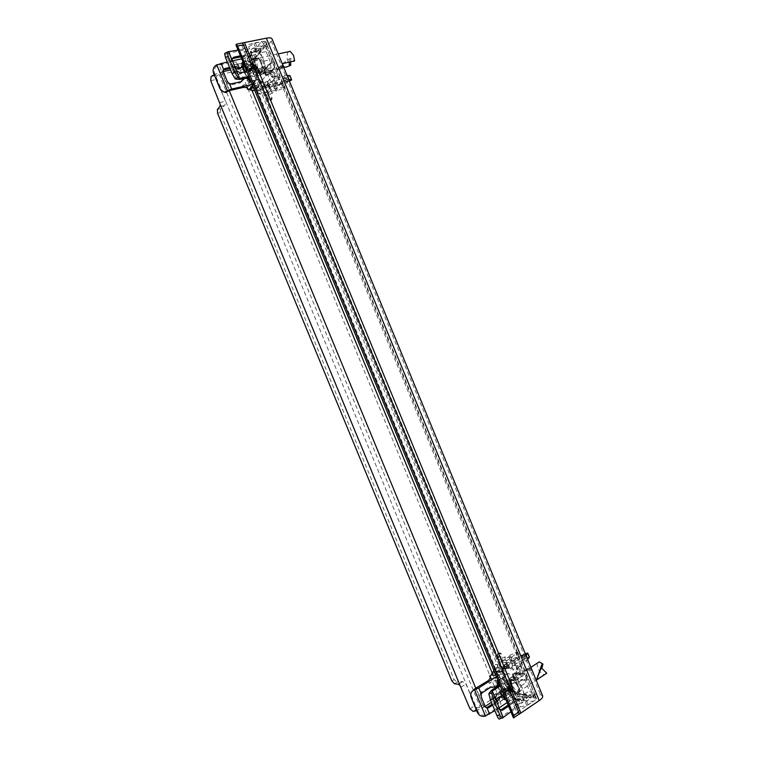 <?xml version="1.0" encoding="UTF-8"?>
<svg xmlns="http://www.w3.org/2000/svg" width="757" height="757" viewBox="0 0 757 757"><rect width="100%" height="100%" fill="white"/><g stroke="black" fill="none" stroke-linecap="round" stroke-linejoin="round"><path stroke-width="0.57" stroke-dasharray="3.79 2.84" d="M250.728 80.744L250.851 80.8C253.756 81.87 255.667 80.176 256.604 75.709L256.841 73.599L250.567 69.426L250.633 73.751L249.053 72.7L254.645 66.654L254.626 64.724L248.864 61.118L248.939 65.481L242.76 61.383L246.782 60.323L246.829 63.2L253.245 67.439L253.198 64.553L248.939 65.481M255.667 51.012L255.014 49.432L252.554 52.451L255.667 51.012L256.642 52.261L259.017 52.753C262.528 56.378 264.676 61.61 265.48 68.442L264.259 70.751L265.291 74.385C264.467 78.406 262.802 80.318 260.304 80.128L256.831 79.371L256.992 78.312C253.576 74.716 251.466 69.587 250.643 62.916L249.337 61.175L250.775 57.012L250.132 55.45L244.681 58.242L241.71 58.866M250.132 55.45L252.554 52.451L250.775 57.012M244.464 71.943L247.416 77.716M243.82 63.995L246.829 63.2M256.803 70.694L250.52 66.521L254.787 65.594L254.825 68.49L261.345 72.804L261.316 69.899L256.803 70.694C255.667 61.79 252.81 56.15 248.239 53.775C245.013 53.16 243.186 55.696 242.76 61.383M261.345 72.804L256.841 73.599M254.787 65.594L261.316 69.899M254.825 68.49L250.567 69.426M253.245 67.439L248.987 68.376L244.35 65.291M248.987 68.376L249.053 72.7M246.782 60.323L253.198 64.553M240.868 56.822L244.284 56.756C247.312 58.639 249.441 58.232 250.681 55.554L250.274 52.488L251.371 51.126L244.142 51.93L242.969 49.091L238.095 50.104M242.969 49.091L248.627 46.773L255.289 42.799L261.383 41.55L266.057 45.959L263.455 46.508L263.691 47.076L261.913 45.912L256.803 46.47L249.971 50.038L248.627 46.773M253.936 55.006L249.564 56.113L254.134 60.39L253.803 58.762L260.436 50.918L261.146 51.344L256.538 56.926L255.071 57.759L253.936 55.006L255.402 54.163L260.001 48.552L255.535 48.76L261.383 41.55M249.564 56.113L244.009 62.954L248.533 67.165L246.006 67.714L244.956 68.991L247.908 67.931L253.869 60.711L257.276 68.982L261.411 74.101C265.489 73.836 266.313 69.521 263.89 61.147L260.436 52.763L266.086 51.571L266.057 47.436L271.29 41.124L272.047 38.938M241.379 67.269L241.161 63.768L234.064 64.6L237.67 65.357L236.354 62.178L237.253 64.137L244.009 62.954M236.354 62.178L232.919 61.828L217.581 65.509C214.647 67.411 213.682 70.108 214.695 73.599L221.11 89.156L223.608 91.938M232.39 60.844L227.299 61.932M255.014 49.432L255.317 48.524L252.772 48.202L228.813 53.179L225.501 53.094L228.141 51.731M247.312 68.48L246.479 70.477L252.195 84.349L250.576 84.5L248.466 79.39M248.164 78.662L245.022 71.035L244.956 68.991M246.479 70.477L245.022 71.035M243.224 67.316L244.52 67.165L246.233 68.272L246.006 67.714M237.67 65.357L238.663 67.572L241.246 67.553M249.422 89.175L257.002 87.434L255.27 83.497L252.743 84.065L252.516 83.516L251.93 85.134L247.35 86.667L246.555 86.714L245.845 85.181L242.618 85.361L249.167 83.175L250.236 81.917M235.38 68.092L233.951 67.638L234.774 66.616M230.005 68.49L233.951 67.638M223.268 70.041L222.236 71.413L222.407 73.174L218.953 64.799M229.579 90.547L222.407 73.174L223.381 71.934M219.965 88.692L221.11 89.156M213.531 73.098L214.695 73.599M227.422 81.718L226.438 82.929L230.204 85.134L231.235 83.866M239.647 79.457L237.395 73.987L235.389 71.868L231.273 61.904L231.387 59.415L228.813 53.179M234.689 66.408L229.598 67.505M241.161 63.768L242.212 62.471M534.565 695.229L535.719 698.02L527.563 696.989L524.677 694.008L535.218 695.418L273.939 61.213L273.05 62.935L274.772 67.127L266.104 69.038L259.405 72.927L258.374 70.429L263.54 66.834L270.296 63.872L265.272 69.72M249.167 83.175C247.501 79.901 245.221 78.87 242.344 80.062M243.962 78.491L245.164 78.217M251.371 51.126L251.778 54.201C250.539 56.889 248.41 57.286 245.363 55.403L240.433 55.791M237.395 73.987L239.174 74.186L249.365 71.943L251.296 69.786L250.472 70.628L246.877 71.413M509.707 690.346L509.253 689.23C508.6 687.526 508.59 686.779 509.224 686.968L512.148 688.51M210.72 80.658L216.426 79.4L216.095 77.99L475.595 706.83L465.943 684.063L462.726 681.555L458.392 684.281M475.595 706.83C477.071 708.069 478.594 708.069 480.156 706.839L497.983 695.229C502.724 692.4 507.01 691.046 510.852 691.169L518.554 692.116L519.132 689.608L515.782 681.48C514.041 676.55 514.637 674.004 517.57 673.853L512.773 676.947C510.644 676.853 509.754 678.329 510.095 681.366L515.082 693.469L524.525 694.642L524.241 693.951L524.024 700.244L526.247 698.768L524.525 694.642M454.522 683.808L457.332 682.038L462.726 681.555M273.939 61.213L273.239 59.907L271.583 60.011L265.773 45.912L267.249 45.382L273.239 59.907M267.249 45.382L267.089 44.578L264.59 45.127L265.773 45.912M253.85 59.699L267.022 44.616M260.436 52.763L260.399 48.618L265.83 41.54L263.805 41.275L535.227 700.074L536.448 698.418L535.218 695.418M535.719 698.02L536.448 698.418M528.878 680.429L534.783 694.765M528.452 679.01L526.153 679.975L527.638 681.527L528.746 680.808M496.545 694.481L494.841 694.254L503.594 688.577L508.278 688.539C510.265 686.826 510.748 684.612 509.707 681.896L511.429 682.085L505.241 685.284L518.659 681.896L517.476 679.029L524.894 674.222L526.598 678.348L528.216 678.632M535.133 695.418L533.079 696.79L533.373 695.446L527.638 681.527M534.48 694.708L533.373 695.446M520.229 685.615L517.097 680.817L513.435 678.584C508.013 677.666 513.691 691.444 518.838 691.728C521.157 691.614 521.62 689.58 520.229 685.615M524.241 693.951L521.27 685.738C518.905 680.723 516.075 677.789 512.773 676.947M502.582 672.027L497.784 671.563L497.548 670.891L502.582 672.027L497.68 671.629L497.321 670.948L505.865 691.794C506.556 695.021 505.761 697.538 503.481 699.336L500.737 701.133L499.298 697.651L498.816 698.427L499.705 700.802L497.737 703.944L503.291 699.487L504.966 699.714M502.563 672.017L501.106 671.308L504.417 671.629L502.336 672.954L499.535 666.16L500.5 662.129L510.379 655.884L508.628 655.761L510.294 659.801L517.977 656.612L516.321 652.581L508.628 655.761M507.114 702.572L514.117 698.408L514.391 692.125L505.998 671.781L504.417 671.629L506.111 671.705L514.372 692.731L519.132 689.608M505.241 685.284L504.399 683.24L500.245 685.927M504.399 683.24L510.01 680.922L517.476 679.029M498.702 682.18L501.2 680.202L509.319 688.652L505.685 691.027L499.819 684.877L511.95 677.07L513.36 674.884L515.744 673.342L524.45 673.456L524.894 674.222M524.8 674.213L518.138 678.537L517.779 677.78L513.927 677.383L518.062 677.591L520.409 673.456L521.346 666.766L522.964 670.257L519.898 669.973L518.659 666.538L521.346 666.766M519.699 673.721L513.057 678.017L518.138 678.537M524.024 700.244L533.278 701.474L526.74 705.496L520.636 706.716L519.311 703.499L513.88 706.243L519.51 701.682C518.337 699.042 516.624 698.266 514.363 699.354L512.631 699.118L510.597 702.723L512.328 702.96L514.363 699.354M499.98 718.639L502.232 716.15L522.491 702.657L520.939 698.881L523.721 695.077L531.054 695.995L531.291 696.563L533.496 695.096L533.278 701.474M503.594 688.577L505.307 688.775L502.241 690.772L496.573 677.07L497.586 675.509L499.365 675.585L497.198 676.966L495.57 676.805L495.333 678.111L497.567 683.533M499.365 675.585L506.017 691.699L503.85 693.109L503.632 692.56L503.197 694.548L502.137 695.39M506.102 700.13L511.959 703.48L515.64 701.436L507.682 693.119L507.086 695.806L512.593 689.655L512.868 688.454L508.685 688.605L508.089 691.321L511.723 688.946L519.993 697.538L516.056 699.648C517.078 692.494 507.379 678.651 501.55 678.84L498.248 681.035L501.588 678.404L501.2 680.202M524.043 700.585L515.441 699.089L514.798 697.547L519.283 699.6L522.529 698.55L522.803 697.566L524.043 700.585L522.491 702.657M522.377 697.074L522.803 697.566M523.721 695.077C523.693 690.157 521.564 685 517.343 679.597L524.61 680.363L524.383 679.795L526.598 678.348M501.55 678.84L508.278 673.541L513.028 675.49L514.864 678.83L517.343 679.597M508.278 673.541L505.402 674.733L504.758 673.191L498.967 675.045L496.431 676.663M492.675 687.347L493.961 686.836C495.93 685.161 496.412 682.994 495.39 680.335L489.287 683.448L491.643 681.234L491.019 679.531L491.605 678.982L495.882 676.805L504.294 678.234L503.471 677.647L505.402 674.733M504.294 678.234C504.37 683.069 506.461 688.132 510.559 693.431L510.928 695.541L505.354 699.402M514.798 697.547L510.871 695.598M498.087 686.012L500.216 692.087M511.723 688.946L511.316 690.744L519.576 699.336L519.993 697.538M519.576 699.336L515.64 701.436M516.056 699.648L508.089 691.321M511.316 690.744L507.682 693.119M537.129 663.255C537.082 668.743 539.561 672.594 544.557 674.818M509.319 688.652L509.716 686.854L506.083 689.22L498.248 681.035M501.588 678.404L509.716 686.854M494.841 694.254L493.772 695.626L491.548 690.233M502.232 716.15L499.705 710.009L497.898 708.363L493.838 698.531L493.772 695.626M499.705 710.009L500.623 709.952M263.218 61.942L259.916 57.854C255.033 55.734 256.462 70.893 261.241 72.303C264.496 72.085 265.158 68.632 263.218 61.942M252.195 84.349L254.03 84.765L251.296 85.352L250.576 84.5M255.27 83.497L254.03 84.765M251.684 85.304L252.743 84.065M491.293 674.875L495.617 671.582L499.601 672.273L495.655 674.79M520.579 673.087L518.942 674.146L522.813 674.515L524.45 673.456M519.898 669.973L518.829 673.815M518.659 666.538L517.145 673.437L514.079 677.288M513.057 678.017L513.927 677.383M495.589 674.629L497.765 664.731L499.327 668.109L496.45 667.844L495.248 664.514L497.765 664.731M501.361 654.256L499.696 653.509L499.913 652.969L500.888 653.253L501.361 654.256L500.812 657.994L499.251 654.635L497.481 654.512L498.683 657.833L500.812 657.994M500.888 653.253L499.913 652.969M280.677 66.73L280.393 65.935L277.005 69.767L278.103 69.635L280.677 66.73L283.26 66.162M283.279 66.048L282.938 65.376L280.393 65.935M499.365 652.931L498.002 653.386L499.516 654.133L500.339 653.215M497.851 680.108L503.471 677.647M495.39 680.335L497.046 680.515M511.429 682.085C512.47 684.801 511.987 687.025 510 688.738L505.307 688.775M520.939 698.881L517.769 701.446L519.51 701.682M517.769 701.446C516.596 698.815 514.883 698.039 512.631 699.118M490.924 687.11L489.344 686.873L490.99 687.063M482.323 692.636L480.686 692.428L489.344 686.873M500.812 691.406L501.891 690.706L504.219 691.595L502.203 692.901L500.812 691.406L497.86 684.243M506.017 691.699L504.219 691.595M502.118 695.371L506.13 694.264L513.804 695.238L518.554 692.116M242.458 67.411L246.782 65.216L247.908 67.931M254.816 90.66L256.595 88.635L253.434 87.301M262.632 80.999L259.869 81.624L260.181 82.371L262.934 81.747L262.632 80.999L259.443 84.652L259.5 85.673L257.815 86.317L258.279 87.31L255.488 87.954M259.443 84.652L252.952 86.137M258.714 91.114L260.569 89.023L261.856 92.553L260.228 94.37L258.714 91.114L256.017 89.392L255.705 88.73L258.165 85.976M267.41 96.678L268.924 99.924L270.069 98.684L268.792 95.164L267.41 96.678L271.053 99.006L270.268 100.785L268.924 99.924M270.069 98.684L271.034 99.404L271.754 97.379L268.792 95.164M262.234 85.569L262.84 86.866L265.026 84.406L265.414 81.964L262.234 85.569L264.808 84.973L265.414 86.279L262.84 86.866M260.228 94.37L254.958 91.01M259.5 85.673L257.333 88.143L257.002 87.434M257.333 88.143L256.008 88.446M260.569 89.023L258.279 87.31M256.595 88.635L261.856 92.553M277.535 75L275.756 76.996L270.031 73.297L272.132 70.893L277.535 75L276.22 71.338L273.315 68.594L270.864 71.404L273.637 68.291L275.009 67.988L272.454 70.893L271.101 71.196M283.269 66.2L280.733 69.048L278.103 69.635M280.733 69.048L277.005 69.767M283.033 65.357L279.626 69.19M265.414 86.279L267.609 83.809L265.026 84.406M270.864 71.404L274.185 73.628L276.22 71.338M477.393 712.498L477.828 711.277C479.56 714.419 482.124 715.639 485.53 714.939L486.997 714.485L476.21 688.34M485.171 706.461L483.591 706.234L486.316 707.814M480.686 692.428L479.616 696.601L481.187 696.809M492.608 705.146L496.942 702.307M496.223 700.575L495.542 701.909L492.173 704.105M508.6 706.186L512.328 702.96M510.597 702.723L508.146 705.098M276.031 84.642L265.546 95.893L272.198 93.376L280.724 84.046L277.28 75.681L272.567 76.239L276.031 84.642L277.668 84.756L274.214 76.372M272.198 93.376L268.811 85.153L277.28 75.681M284.698 82.778L285.976 81.396L284.66 77.753L283.137 79.428L284.698 82.778L286.808 83.412L288.124 80.393L284.66 77.753M525.415 669.954L524.535 670.598L529.654 671.062L529.304 670.305L525.415 669.954L527.667 668.497L524.535 670.598M522.15 659.621L524.412 659.792L522.803 656.319L520.92 656.187L522.15 659.621L522.86 656.338L521.109 655.297L522.926 655.43L522.803 656.319M504.749 667.135L509.575 667.56L504.512 666.463L504.749 667.135L502.544 668.535L502.298 667.873L505.979 668.204L507.332 668.97L509.575 667.56L507.332 668.97M502.544 668.535L507.36 668.98M513.473 660.889L498.03 659.886L504.484 656.991L517.163 657.937L520.57 666.207L516.899 669.188L513.473 660.889L514.533 659.612L517.939 667.892M504.484 656.991L507.824 665.11L520.57 666.207M216.095 77.99C216.275 76.06 217.363 74.981 219.341 74.744L240.234 70.183C245.609 68.802 249.64 66.739 252.318 64.014L257.238 58.071L259.462 59.51L262.849 67.751L266.994 72.852C271.091 72.587 271.933 68.272 269.53 59.935L266.086 51.571M527.563 696.989L532.36 693.8L540.545 694.794L542.646 695.901M532.36 693.8L529.474 690.838L526.077 682.587C523.712 677.591 520.882 674.676 517.57 673.853M259.869 52.403L259.755 51.523L253.803 58.762M260.436 50.918L259.755 51.523M516.946 694.141L518.403 696.686L516.776 697.538L515.195 693.686L526.181 695.077L527.307 697.822L526.181 695.077M517.286 693.961L518.914 693.535L526.437 694.585M518.403 696.686L520.031 696.26L527.563 697.339M526.247 698.768L527.307 697.822M525.954 695.267L524.639 694.869M254.134 60.39L251.655 59.273L257.238 58.071M253.869 60.711L259.462 59.51M260.399 48.618L266.057 47.436M514.372 692.731L513.804 695.238M524.677 694.008L529.474 690.838M280.724 84.046L277.668 84.756M263.389 86.355L266.691 87.85L275.472 85.815L277.166 89.913L265.858 92.553L262.196 90.395L259.358 83.516L261.894 82.939L263.389 86.355L271.678 76.996L270.154 73.514L269.076 74.744L266.511 75.322L267.581 74.091L270.154 73.514M263.313 86.374L262.159 87.67L268.811 85.153M276.258 84.074L272.567 76.239M272.794 75.662L271.593 77.015M517.163 657.937L514.533 659.612M501.872 658.637L505.222 666.775L507.824 665.11M505.222 666.775L501.38 668.005L508.723 668.668L505.638 662.261L506.338 661.23L517.864 652.411L519.529 656.451L517.977 656.612M510.436 668.772L515.725 669.254L516.917 665.876L512.924 665.526L510.436 668.772L508.723 668.668M514.041 661.154L517.466 669.462L515.725 669.254M517.466 669.462L516.899 669.188M216.426 79.4L225.435 101.23L224.867 105.308L220.666 108.658L220.117 112.689L454.105 679.568L457.294 682.048L454.493 683.798M255.535 48.76L260.162 53.104M259.405 72.927L253.756 75.246L252.904 73.183L258.374 70.429M259.358 83.516L260.947 81.69L260.304 80.128M289.922 80.99L288.218 76.845L272.369 81.491L275.018 78.529L283.922 76.514L285.644 80.677L274.185 83.308L270.467 81.103L267.581 74.091M266.294 75.369L265.944 75.965L266.511 75.322L265.962 74.356L263.455 74.139L249.308 77.299M273.05 62.935L270.457 63.503L270.221 62.926L270.296 63.872M270.457 63.503L271.612 62.169L271.583 60.011M264.59 45.127L263.455 46.508M256.642 52.261L254.343 52.034L252.772 48.202M263.455 74.139L262.187 71.063L264.259 70.751M243.148 62.358L249.337 61.175M260.181 82.371L260.947 81.69M252.223 84.377L259.869 81.624M256.831 79.371L251.097 81.633M250.633 73.751L256.235 67.695L256.207 65.774L248.864 61.118M250.444 62.159L250.52 66.521M290.716 61.809L290.745 58.516L294.624 60.948M288.199 51.798C286.014 56.472 286.837 60.976 290.688 65.32M516.776 697.538L514.4 699.099L515.441 699.089M510.909 711.788L515.034 709.044L520.636 706.716M486.997 714.485L498.863 706.669L497.737 703.944M500.737 701.133L500.207 701.805L501.002 703.925L498.863 706.669M499.204 707.786L494.87 710.643M513.36 674.884L513.237 674.014L515.441 672.594L515.744 673.342M275.756 76.996L274.185 73.628M261.894 82.939L262.934 81.747M503.121 668.166L504.522 671.554M515.441 672.594L517.078 672.755L515.659 669.302M272.492 72.53L269.785 73.136L264.695 72.625L267.212 69.71L266.918 68.915L274.772 67.127M274.715 67.193L275.009 67.988M272.454 70.893L263.606 72.757L266.918 68.915M269.076 74.744L268.763 73.987L271.356 71.026M275.018 78.529L271.678 76.996M493.895 670.532L495.248 664.514M497.481 654.512L497.699 653.575L499.393 653.698L499.251 654.635M499.516 654.133L498.683 657.833M520.92 656.187L521.109 655.297M522.86 656.338L523.797 654.843L524.667 654.9L525.008 655.515L522.879 654.568L521.213 655.231M523.626 654.985L522.926 655.43M524.667 654.9L523.749 654.635M523.797 654.843L522.879 654.568M531.83 669.652L529.654 671.062M527.667 668.497L531.499 668.838L529.304 670.305M522.425 674.165L522.964 670.257M524.412 659.792L525.008 655.515M499.005 671.913L499.327 668.109M496.45 667.844L495.617 671.582M503.291 699.487L501.134 696.951M502.298 667.873L504.512 666.463M508.202 666.794L505.979 668.204M526.777 669.141L531.916 669.595M509.707 681.896L513.199 680.098L511.95 677.07M519.311 703.499L526.654 701.294L530.619 698.058L531.054 695.995M518.659 681.896L523.03 679.625L524.61 680.363M491.842 674.43L497.321 670.948M497.425 677.515L497.198 676.966M471.261 692.447L471.043 697.102M282.654 63.579L289.335 58.819L290.745 58.516M289.306 62.121L289.335 58.819M256.235 67.695L254.645 66.654M256.207 65.774L254.626 64.724M271.754 97.379L272.189 98.476L271.053 99.006M270.268 100.785L271.233 100.236L271.034 99.404M272.189 98.476L271.233 100.236M288.124 80.393L287.774 81.605L286.137 81.368L285.654 83.393M283.137 79.428L286.137 81.368M288.218 81.122L287.253 82.929M287.774 81.605L286.808 83.412M271.763 98.93L270.817 100.69M505.685 691.027L505.099 693.715L510.597 687.564L510.861 686.372L506.679 686.514L506.083 689.22M507.086 695.806L505.099 693.715M512.593 689.655L510.597 687.564M512.868 688.454L510.861 686.372M508.685 688.605L506.679 686.514M283.724 88.02L282.039 83.932L274.299 87.112L275.983 91.19L283.724 88.02L284.954 87.064L282.692 82.873L284.954 87.064M282.039 83.932L283.269 82.977M266.691 87.85L271.895 81.633L267.864 84.273L267.647 84.822L268.867 85.021L282.692 82.873M289.429 81.141L273.608 85.806L269.577 88.427L269.36 88.966L270.571 89.165L284.377 86.97M288.218 76.845L289.95 75.691M288.748 79.504L286.865 79.343L285.143 75.161L287.035 75.331M275.472 85.815L274.299 87.112M277.166 89.913L275.983 91.19M285.143 75.161L283.922 76.514M286.865 79.343L285.644 80.677M516.321 652.581L517.864 652.411M510.294 659.801L512.044 659.934L504.465 664.741L508.354 665.081L519.529 656.451M508.354 665.081L507.89 667.731L508.373 668.592M525.263 653.707L510.89 661.599L507.408 662.612L500.604 662.053M529.446 657.171L527.402 657.549L513.019 665.479L517.003 665.819L524.658 660.918L522.964 656.792L512.991 663.151L500.5 662.129M525.983 655.439L524.781 656.925L526.484 661.06L527.676 659.555M512.044 659.934L510.379 655.884M503.197 668.119L504.465 664.741M517.078 672.755L514.874 674.175L512.025 667.258L512.991 663.151M526.484 661.06L524.658 660.918M524.781 656.925L522.964 656.792M252.166 55.564L253.775 59.462M258.165 48.211L259.793 52.157M513.028 675.49L512.385 673.929L514.874 674.175M512.385 673.929L513.047 674.137M502.336 672.954L504.758 673.191M256.926 87.519L249.46 89.241M268.763 73.987L265.981 74.612M248.902 76.325L253.756 75.246M274.034 61.639L271.612 62.169M267.212 69.71L272.132 70.893M285.976 81.396L287.234 82.362M264.695 72.625L263.606 72.757M267.609 83.809L267.997 81.377L264.808 84.973M267.997 81.377L265.414 81.964M513.189 717.324C512.83 715.971 514.06 714.324 516.88 712.375L535.227 700.074M235.976 44.975C236.648 46.13 238.673 46.385 242.06 45.742L263.805 41.275M499.081 697.32L496.781 698.815M495.778 699.477L491.435 702.316M485.152 706.423L476.626 710.643M241.161 67.685L236.421 68.717M235.701 68.878L230.62 69.975M223.258 71.574L214.174 74.65M241.511 81.538L240.234 82.873L230.204 85.134M251.296 69.786L251.333 69.616C253.879 66.105 256.623 66.569 259.556 70.988L252.904 73.183M262.187 71.063L258.44 72.303L259.556 70.988M258.44 72.303C255.506 67.884 252.772 67.43 250.236 70.931L250.198 71.101M232.721 58.544L231.387 59.415M244.142 51.93L249.971 50.038M250.274 52.488L254.343 52.034M514.864 678.83L513.199 680.098M502.203 692.901L503.85 693.109M531.291 696.563L533.079 696.79M526.153 679.975L524.383 679.795M514.4 699.099L514.117 698.408M497.586 675.509L495.57 676.805M496.573 677.07L495.333 678.111M252.403 67.496L255.857 66.739L254.797 69.758L252.838 67.203M251.655 59.273L246.782 65.216M477.828 711.277L471.497 695.929M254.844 58.015C251.258 61.8 256.349 76.306 260.399 73.883C263.341 70.108 262.878 65.026 258.998 58.639C257.389 56.955 256.008 56.747 254.844 58.015M256.32 58.753C253.756 61.421 256.301 71.669 259.746 72.634L261.156 72.596C263.729 69.294 263.322 64.865 259.944 59.301L258.421 58.175L256.32 58.753M255.251 58.98C252.696 61.658 255.241 71.906 258.686 72.871C263.502 75.028 262.149 59.879 257.352 58.403L255.251 58.98M510.814 679.038C503.206 678.244 514.665 698.597 518.942 693.44C520.296 689.409 518.488 685.019 513.52 680.259L510.814 679.038M512.12 679.408C506.764 678.556 512.442 692.277 517.57 692.56L519.217 691.964C520.39 688.454 518.819 684.621 514.486 680.467L512.12 679.408M511.212 680.004C505.846 679.143 511.533 692.873 516.662 693.166C522.037 694.093 516.359 680.297 511.24 680.004L511.212 680.004M216.426 64.979L217.581 65.509M251.826 84.216L246.28 70.761M239.553 67.751L238.095 64.222M248.504 89.458L247.35 86.667M247.671 89.402L246.555 86.714M238.663 67.572L237.253 64.137M234.064 64.6L232.919 61.828M236.515 79.532L225.643 53.16M264.685 69.625L263.54 66.834M244.284 56.756L245.363 55.403M242.959 56.387L244.038 55.034M249.365 71.943L250.472 70.628M507.692 690.252L509.253 689.23M504.739 689.892L509.224 686.968M513.549 717.844L520.807 712.962M242.997 43.584L519.122 713.435M254.532 66.995L511.022 689.239M235.881 44.389L244.492 42.638M469.965 708.77L474.838 705.609M473.134 711.41L480.156 706.839L219.341 74.744L211.118 76.542M461.041 687.157L465.943 684.063M458.363 684.271L462.678 681.555M265.575 42.297L266.738 45.136M273.741 62.14L527.657 678.461M514.391 692.125L505.61 691.046M510.682 700.301L503.481 699.336M244.52 67.165L249.422 61.175M246.233 68.272L250.643 62.916M494.879 694.235L496.583 694.453M493.838 698.531L495.475 698.749M500.036 718.45L489.315 692.447M497.898 708.363L499.535 708.609M272.88 59.727L267.079 45.638M495.939 671.913L499.601 672.273M519.472 671.942L517.145 673.437M494.066 670.939L496.81 671.204M495.882 676.805L503.528 677.6M504.758 688.567L506.471 688.775M490.489 686.864L491.217 686.959M480.733 692.4L482.36 692.617M505.023 691.576L506.13 694.264M244.379 71.962L246.81 77.857M247.113 78.577L251.721 89.752M492.504 673.721L497.179 685.057M497.68 686.277L500.112 692.163M254.626 84.235L498.39 675.481M256.017 89.392L258.023 87.112M271.347 71.906L273.589 69.341M495.542 701.909L496.847 702.089M509.925 703.925L511.656 704.161M271.29 41.124L540.545 694.794M252.318 64.014L510.852 691.169M261.146 51.344L260.001 48.552M256.538 56.926L255.402 54.163M518.914 693.535L520.031 696.26M526.143 694.434L527.279 697.178M263.89 61.147L269.53 59.935M257.276 68.982L262.849 67.751M511.013 684.583L515.782 681.48M521.27 685.738L526.077 682.587M269.18 94.086L265.783 85.853M265.546 95.893L262.159 87.67M498.03 659.886L501.38 668.005M219.757 102.555L225.435 101.23M266.104 69.038L264.912 66.143M256.803 46.47L255.289 42.799M252.516 83.516L256.992 78.312M262.196 90.395L270.467 81.103M265.944 75.965L265.291 74.385M259.017 52.753L263.691 47.076M256.737 52.242L261.913 45.912M265.48 68.442L270.221 62.926M246.233 61.998L244.681 58.242M255.175 83.705L253.936 80.687M499.989 718.601L502.818 717.731M485.105 716.179L485.53 714.939M491.643 681.234L490.347 678.102M491.019 679.531L489.628 676.143M517.22 673.153L520.409 673.456M523.04 655.827L521.393 655.344M499.052 669.954L496.772 671.402M491.605 678.982L490.167 675.499M500.207 701.805L498.816 698.427M501.002 703.925L499.705 700.802M500.5 678.755L498.967 675.045M509.631 700.906L508.108 697.197M515.034 709.044L513.88 706.243M517.201 682.369L516.066 679.616M526.74 705.496L525.292 701.985M528.14 704.918L526.654 701.294M511.022 683.382L510.01 680.922M286.383 81.491L285.957 82.286M270.571 89.165L268.867 85.021M265.858 92.553L269.577 88.427L267.864 84.273M274.185 83.308L270.391 87.519L268.678 83.365M273.608 85.806L271.895 81.633M519.198 656.953L517.523 652.903M508.042 665.365L506.338 661.23M509.944 668.781L507.408 662.612L513.095 663.075M512.603 665.753L510.89 661.599M527.402 657.549L525.718 653.452M499.535 666.16L512.025 667.258M260.73 50.889L259.585 48.098M240.234 70.183L497.983 695.229M242.06 45.742L516.88 712.375M221.527 71.953L229.267 90.708M475.879 688.444L483.695 707.369M240.234 82.873L241.294 81.605M235.389 71.868L236.411 70.6M231.273 61.904L232.295 60.607M239.174 74.186L240.253 72.871M255.346 46.943L253.869 43.386M246.839 87.604L245.845 85.181M243.451 87.377L242.618 85.361M522.462 697.017L530.619 698.058M514.949 678.792L523.03 679.625M503.632 692.56L510.559 693.431M503.197 694.548L510.928 695.541M523.172 700.111L522.529 698.55M501.891 690.706L496.412 677.42M451.891 680.95L454.105 679.568M217.562 113.304L220.117 112.689M509.196 690.431L510.086 689.854M249.545 70.912L254.797 69.758M251.655 68.385L253.179 68.045M217.42 109.424L220.666 108.658M219.88 106.482L224.867 105.308M518.942 674.146L522.813 674.515M489.287 683.448L488.151 680.723M264.344 70.713L269.615 64.6M251.93 85.134L256.907 79.353M264.865 72.577L267.382 69.672M250.851 80.8L258.724 79.826M248.239 53.775L256.292 51.221M223.239 70.127L222.236 71.413M242.609 65.481L241.549 66.777M251.778 54.201L250.681 55.554M251.277 69.843L250.179 71.158M520.438 713.236L519.236 714.04M514.041 717.532L513.558 717.854M519.283 714.135L242.6 42.95M267.089 44.578L265.83 41.54M511.685 703.433L518.99 699.553M251.296 85.352L253.321 84.888M499.989 653.045L501.039 653.348M510 688.738L508.278 688.539M257.815 86.317L255.705 88.73M277.904 69.54L280.535 68.953M525.935 695.286L516.917 694.15M266.994 72.852L261.411 74.101M255.317 48.524L256.576 51.58M265.016 72.057L265.962 74.356M261.241 72.303L283.733 67.307M284.793 67.07L288.218 66.304M259.916 57.854L278.226 53.936M523.759 654.663L524.715 654.937M495.617 687.034L493.961 686.836M502.809 717.768L501.815 718.071M518.838 691.728L536.221 680.297M513.435 678.584L530.865 667.305M267.647 84.822L269.36 88.966M505.638 662.261L507.89 667.731M260.105 48.249L261.25 51.041M508.278 665.138L504.38 664.797M265.035 45.06L267.098 44.635M264.496 72.521L272.255 70.798M251.333 69.616L250.236 70.931M232.115 58.809L231.065 60.153M513.53 675.093L514.467 677.354M254.314 69.899L249.507 70.959M518.062 677.591L514.202 677.203M222.558 91.19L221.423 90.726M257.352 78.908L252.592 84.424M259.944 59.301L258.998 58.639M261.156 72.596L260.399 73.883M258.686 72.871L259.746 72.634M257.352 58.403L258.421 58.175M514.486 680.467L513.52 680.259M519.217 691.964L518.942 693.44M516.662 693.166L517.57 692.56M511.24 680.004L512.158 679.417"/><path stroke-width="1.14" d="M244.35 65.291L242.817 64.26L244.464 71.943M247.416 77.716L250.728 80.744M242.817 64.26L243.82 63.995M238.095 50.104L228.141 51.731L225.397 53.047M227.299 61.932L216.426 64.979C213.483 66.881 212.518 69.587 213.531 73.098L219.965 88.692L221.423 90.726L225.614 92.553L229.579 90.547L243.451 87.377L246.839 87.604L247.671 89.402L249.46 89.241M241.71 58.866L232.39 60.844M249.308 77.299L239.647 79.457L235.247 78.965L237.906 77.611L234.774 72.256L228.15 56.188L227.251 52.091M237.906 77.611L239.628 78.397L228.756 52.044M248.466 79.39L248.164 78.662M241.246 67.553L243.224 67.316M223.268 70.041L230.005 68.49M235.38 68.092C238.039 69.71 240.035 69.436 241.379 67.269M223.608 91.938L225.614 92.553M252.223 84.377L231.699 89.042L224.479 92.099M229.598 67.505L224.905 68.509L223.239 70.127L223.381 71.934L227.422 81.718L229.485 83.686L231.235 83.866L241.294 81.605L242.098 80.838L241.511 81.538M234.992 66.342L236.298 66.701C239.288 68.527 241.388 68.121 242.609 65.481L242.212 62.471L243.148 62.358M242.344 80.062L241.161 81.642M241.455 81.557L243.962 78.491M245.164 78.217C247.548 78.321 249.242 79.551 250.236 81.917L251.097 81.633M513.189 717.324L513.558 717.854C514.164 718.109 514.202 717.352 513.662 715.583L503.793 690.876L504.739 689.892L509.196 690.431C510.218 690.393 510.417 689.495 509.792 687.744L512.129 686.221C512.782 687.952 512.782 688.709 512.148 688.51L510.086 689.854M513.662 715.583L518.715 712.186L509.707 690.346M518.715 712.186L519.283 714.135L539.211 700.594C541.917 698.711 543.062 697.15 542.646 695.901L272.047 38.938C271.489 37.822 269.587 37.576 266.332 38.181L242.59 42.941L252.838 67.203M513.218 717.39L235.957 44.918L236.345 44.218L237.603 46.007L247.227 69.351L251.655 68.385M476.626 710.643L473.134 711.41L469.965 708.77L460.048 685.501L458.363 684.271L454.493 683.798L451.891 680.95L217.562 113.304L217.42 109.424L219.88 106.482L220.221 104.438L460.048 685.501M501.815 718.071L499.98 718.639C499.374 719.784 498.352 718.772 496.923 715.611L490.394 699.78L488.842 693.791L491.548 690.233L499.819 684.896L497.86 682.833L498.087 686.012M488.842 693.791L491.662 692.901L492.296 691.056L500.245 685.927M500.216 692.087L506.102 700.13M497.86 682.833L498.702 682.18M536.221 680.297L546.724 673.191L536.514 679.909L540.659 669.131L541.861 668.355L542.939 664.021L539.239 661.892L537.129 663.255M541.861 668.355L546.724 673.191M500.623 709.952L502.932 709.943C501.494 710.653 500.368 710.208 499.535 708.609L495.475 698.749L496.545 694.481L502.241 690.772M493.895 670.532L491.161 674.951L494.936 675.244L495.589 674.629M495.655 674.79L494.936 675.244M283.26 66.162L282.654 63.579L294.624 60.948L293.536 55.375L290.224 51.372L288.199 51.798M497.851 680.108L497.046 680.515C498.068 683.183 497.586 685.35 495.617 687.034L490.99 687.063L482.323 692.636L481.263 693.98L481.187 696.809L485.171 706.461L487.092 708.107L488.577 707.786L486.969 707.521L488.577 707.786M500.112 692.163L501.569 695.692L502.118 695.371M252.952 86.137L251.835 86.393L249.422 89.175L249.753 89.884L254.816 90.66M253.434 87.301L251.892 87.415L251.835 86.393M249.753 89.884L251.892 87.415M486.316 707.814L486.931 707.54M488.615 707.767L492.608 705.146M496.942 702.307L499.885 697.424C502.128 696.374 503.812 697.131 504.966 699.714L505.354 699.402M492.173 704.105L486.969 707.521M502.96 709.924L508.6 706.186M508.146 705.098L501.248 709.659M220.221 104.438L210.72 80.658L211.118 76.542L214.174 74.65M235.247 78.965L232.115 73.609L225.491 57.56L228.15 56.188M232.115 73.609L234.774 72.256M232.295 60.607L232.115 58.809L233.79 57.191L240.433 55.791M283.279 66.048C284.32 67.411 285.976 67.496 288.218 66.304L290.688 65.32L290.716 61.809M510.909 711.788L502.809 717.768C502.203 718.904 501.191 717.901 499.762 714.731L493.223 698.891L491.662 692.901M225.491 57.56L224.602 53.454M507.114 702.572L499.204 707.786M494.87 710.643L485.105 716.179C481.698 716.879 479.124 715.649 477.393 712.498L471.043 697.102C470.069 693.705 471.157 691.33 474.298 689.968L474.743 688.804L471.261 692.447M474.743 688.804L488.151 680.723L490.347 678.102L489.628 676.143L491.842 674.43M531.565 668.838L531.83 669.652M501.134 696.951L498.229 697.206L496.223 700.575M496.431 676.663L478.774 687.943L474.298 689.968M503.027 717.059L499.535 708.609M502.137 695.39L499.629 697.396M490.924 687.11L492.675 687.347M496.923 715.611L499.762 714.731M289.288 65.632L289.306 62.121M542.939 664.021L541.738 664.807L540.659 669.131M536.514 679.909L541.738 664.807M287.035 75.331L289.95 75.691L291.663 79.845L289.429 81.141M291.663 79.845L289.704 75.577M288.748 79.504L291.417 79.722M525.983 655.439L527.752 653.073L525.263 653.707M527.676 659.555L529.446 657.171L527.752 653.073M239.628 78.397L248.902 76.325M501.569 695.692L499.081 697.32M496.781 698.815L495.778 699.477M491.435 702.316L485.152 706.423M242.458 67.411L241.161 67.685M236.421 68.717L235.701 68.878M230.62 69.975L223.258 71.574M233.79 57.191L232.721 58.544L240.868 56.822M236.411 70.6L240.253 72.871L246.877 71.413M497.86 684.243L497.567 683.533M249.507 70.959L248.154 70.836L247.227 69.351M248.637 71.149L252.403 67.496L253.34 67.25L254.768 69.057L509.792 687.744M255.866 66.701L257.494 68.461L512.129 686.221M490.394 699.78L493.223 698.891M495.475 698.749L492.296 691.056M227.384 90.622L216.739 64.818M223.58 69.379L221.063 63.257M231.699 89.042L229.485 83.686M223.883 69.814L224.905 68.509M235.313 67.922L236.298 66.701M504.162 692.551L507.692 690.252M244.492 42.638L254.532 66.995M511.022 689.239L520.807 712.962M237.603 46.007L243.593 44.777M491.161 674.951L494.813 675.32M491.217 686.959L492.135 687.063M242.505 67.401L244.379 71.962M246.81 77.857L247.113 78.577M251.721 89.752L492.504 673.721M497.179 685.057L497.68 686.277M249.924 89.846L252.062 87.377M496.299 700.745L497.869 700.963M481.263 693.98L478.774 687.943M485.445 716.075L474.63 689.864M489.58 714.135L487.092 708.107M529.361 657.436L527.667 653.338M266.332 38.181L539.211 700.594M229.267 90.708L475.879 688.444M248.154 70.836L503.793 690.876M254.768 69.057L257.494 68.461M242.145 80.611L241.322 81.605M519.236 714.04L514.041 717.532M236.345 44.218L242.59 42.941M502.932 709.943L501.21 709.688M283.733 67.307L284.793 67.07M278.226 53.936L290.224 51.372M499.885 697.424L498.229 697.206M530.865 667.305L539.239 661.892M256.358 66.597L253.34 67.25"/></g></svg>
